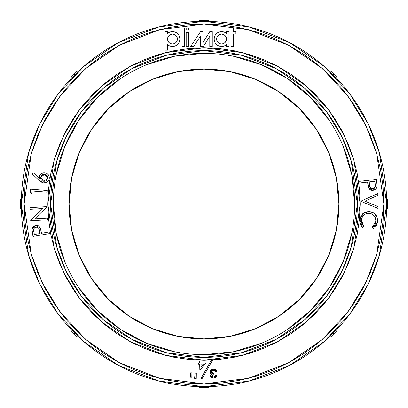 <?xml version="1.0" encoding="UTF-8"?>
<svg xmlns="http://www.w3.org/2000/svg" width="408" height="408" viewBox="0 0 408 408"><rect width="100%" height="100%" fill="white"/><g stroke="black" fill="none" stroke-linecap="round" stroke-linejoin="round"><path stroke-width="0.61" d="M357.184 173.528L359.433 188.69L360.182 204L353.935 160.268L344.393 135.558L328.945 110.288L306.699 86.328L277.496 66.193L242.444 52.622L204 47.818L165.556 52.622L130.504 66.193L101.301 86.328L79.055 110.288L63.607 135.558L54.065 160.268L47.818 204L50.617 204L56.753 161.053L66.127 136.787L81.294 111.971L103.142 88.439L131.82 68.661L166.245 55.335L204 50.617L241.755 55.335L276.18 68.661L304.858 88.439L326.706 111.971L341.873 136.787L351.247 161.053L357.382 204L360.182 204L359.433 219.31L357.184 234.472L353.461 249.339L348.294 263.767L341.741 277.624L333.861 290.771L324.732 303.083L314.44 314.44L303.083 324.732L290.771 333.861L277.624 341.741L263.767 348.294L249.339 353.461L234.472 357.184L219.31 359.433L204 360.182L188.69 359.433L173.528 357.184L158.661 353.461L144.233 348.294L130.376 341.741L117.229 333.861L104.917 324.732L93.559 314.44L83.268 303.083L74.139 290.771L66.259 277.624L59.706 263.767L54.539 249.339L50.816 234.472L48.567 219.31L47.818 204L48.567 188.69L50.816 173.528L54.539 158.661L59.706 144.233L66.259 130.376L74.139 117.229L83.268 104.917L93.559 93.559L104.917 83.268L117.229 74.139L130.376 66.259L144.233 59.706L158.661 54.539L173.528 50.816L188.69 48.567L204 47.818L219.31 48.567L234.472 50.816L249.339 54.539L263.767 59.706L277.624 66.259L290.771 74.139L303.083 83.268L314.44 93.559L324.732 104.917L333.861 117.229L341.741 130.376L348.294 144.233L353.461 158.661L357.184 173.528L359.433 188.69L360.182 204L359.433 219.31L357.184 234.472L353.461 249.339M386.702 204L379.394 152.842L368.225 123.94L350.161 94.381L324.13 66.351L289.976 42.794L248.972 26.923L204 21.298L159.028 26.923L118.024 42.794L83.87 66.351L57.839 94.381L39.775 123.94L28.606 152.842L21.298 204L24.108 204L31.304 153.632L42.299 125.174L60.088 96.064L85.716 68.468L119.345 45.273L159.722 29.646L204 24.108L248.278 29.646L288.655 45.273L322.284 68.468L347.912 96.064L365.701 125.174L376.696 153.632L383.892 204L386.702 204L386.646 199.502L386.702 204A182.702 182.702 0 0 1 204 386.702A182.702 182.702 0 0 1 21.298 204A182.702 182.702 0 0 1 204 21.298A182.702 182.702 0 0 1 386.702 204L387.6 204L387.6 199.502L386.646 199.502L387.6 199.502L387.6 204L383.892 204L383.025 186.369L380.435 168.907L376.145 151.781L370.199 135.16L362.651 119.202L353.573 104.06L343.057 89.877L331.199 76.801L318.123 64.943L303.94 54.427L288.798 45.349L272.84 37.801L256.219 31.855L239.093 27.566L221.631 24.975L204 24.108L186.369 24.975L168.907 27.566L151.781 31.855L135.16 37.801L119.202 45.349L104.06 54.427L89.877 64.943L76.801 76.801L64.943 89.877L54.427 104.06L45.349 119.202L37.801 135.16L31.855 151.781L27.566 168.907L24.975 186.369L24.108 204L24.975 221.631L27.566 239.093L31.855 256.219L37.801 272.84L45.349 288.798L54.427 303.94L64.943 318.123L76.801 331.199L89.877 343.057L104.06 353.573L119.202 362.651L135.16 370.199L151.781 376.145L168.907 380.435L186.369 383.025L204 383.892L221.631 383.025L239.093 380.435L256.219 376.145L272.84 370.199L288.798 362.651L303.94 353.573L318.123 343.057L331.199 331.199L343.057 318.123L353.573 303.94L362.651 288.798L370.199 272.84L376.145 256.219L380.435 239.093L383.025 221.631L383.892 204L376.696 254.368L365.701 282.826L347.912 311.936L322.284 339.533L288.655 362.727L248.278 378.354L204 383.892L159.722 378.354L119.345 362.727L85.716 339.533L60.088 311.936L42.299 282.826L31.304 254.368L24.108 204L21.298 204L21.354 208.498L21.298 204L20.4 204L20.4 208.498L21.354 208.498L21.328 207.177L21.354 208.498L20.4 208.498L20.4 204L21.298 204L21.328 207.182L21.298 204L28.606 255.158L39.775 284.06L57.839 313.619L83.87 341.649L118.024 365.206L159.028 381.077L204 386.702L248.972 381.077L289.976 365.206L324.13 341.649L350.161 313.619L368.225 284.06L379.394 255.158L386.702 204L386.646 208.498L386.672 207.182L386.646 208.498L386.651 208.156L386.646 208.498L387.6 208.498L386.646 208.498M177.424 39.041A4.937 4.937 0 0 1 172.487 43.977A4.937 4.937 0 0 1 167.555 39.041A4.937 4.937 0 0 0 177.046 40.933A4.937 4.937 0 0 0 177.424 39.046L177.046 40.933L175.976 42.529L174.379 43.6L172.487 43.977L170.6 43.6L168.999 42.529L167.928 40.933L167.555 39.041L167.928 37.154L168.999 35.552L170.6 34.481L172.487 34.109L174.379 34.481L175.976 35.552L177.046 37.154L177.424 39.041A4.937 4.937 0 0 0 167.928 37.154A4.937 4.937 0 0 0 167.555 39.041A4.937 4.937 0 0 1 172.487 34.109A4.937 4.937 0 0 1 177.424 39.041M226.476 39.041A4.937 4.937 0 0 1 221.539 43.977A4.937 4.937 0 0 1 216.607 39.041A4.937 4.937 0 0 0 225.027 42.534A4.937 4.937 0 0 0 226.476 39.041L226.098 40.933L225.027 42.529L223.426 43.6L221.539 43.977L219.652 43.6L218.05 42.529L216.98 40.933L216.607 39.041L216.98 37.154L218.05 35.552L219.652 34.481L221.539 34.109L223.426 34.481L225.027 35.552L226.098 37.154L226.476 39.041A4.937 4.937 0 0 0 216.98 37.154A4.937 4.937 0 0 0 216.607 39.041A4.937 4.937 0 0 1 221.539 34.109A4.937 4.937 0 0 1 226.476 39.041M221.621 31.64L222.676 31.727L220.56 31.707L218.52 32.283L216.725 33.42L215.327 35.017L214.44 36.944L214.139 39.041A7.4 7.4 0 0 0 220.56 46.379L222.676 46.354A7.4 7.4 0 0 0 226.476 44.559A7.4 7.4 0 0 1 214.139 39.041L214.44 41.142L215.327 43.07L216.725 44.666L218.52 45.798L217.286 45.099M53.341 204L50.617 204A153.382 153.382 0 0 1 204 50.617A153.382 153.382 0 0 1 357.382 204L354.659 204A150.659 150.659 0 0 0 204 53.341A150.659 150.659 0 0 0 53.341 204A150.659 150.659 0 0 0 204 354.659A150.659 150.659 0 0 0 354.659 204L357.382 204A153.382 153.382 0 0 1 204 357.382A153.382 153.382 0 0 1 50.617 204L53.341 204A150.659 150.659 0 0 1 204 53.341A150.659 150.659 0 0 1 354.659 204A150.659 150.659 0 0 1 204 354.659A150.659 150.659 0 0 1 53.341 204L56.238 233.391L64.811 261.655M21.328 200.838L21.298 204M21.349 199.844L21.328 200.818L21.349 199.844M71.91 77.78L72.583 77.081L71.91 77.78M77.066 72.593L72.593 77.071M73.598 76.036L76.036 73.598M199.849 21.349L200.818 21.328L199.849 21.349M208.156 21.349L199.502 21.354L208.156 21.349M207.162 21.328L208.498 21.354L208.498 20.4L208.498 21.354M330.22 71.91L330.919 72.583L330.22 71.91M335.407 77.066L330.924 72.583M333.188 74.812L333.826 74.174L337.003 77.357L336.33 78.03L337.003 77.357L336.763 77.112L333.826 74.174L333.188 74.812L331.964 73.598L334.402 76.036M336.325 230.321L338.915 204A134.915 134.915 0 0 1 204 338.915A134.915 134.915 0 0 1 69.085 204A134.915 134.915 0 0 1 204 69.085A134.915 134.915 0 0 1 338.915 204L336.325 230.321L328.649 255.632L316.18 278.955L299.401 299.401L278.955 316.18L255.632 328.649L230.321 336.325L204 338.915L177.679 336.325L152.368 328.649L129.045 316.18L108.599 299.401L91.82 278.955L79.351 255.632L71.675 230.321L69.085 204L71.675 177.679L79.351 152.368L91.82 129.045L108.599 108.599L129.045 91.82L152.368 79.351L177.679 71.675L204 69.085L230.321 71.675L255.632 79.351L278.955 91.82L299.401 108.599L316.18 129.045L328.649 152.368L336.325 177.679L338.915 204L336.325 177.679M32.13 231.224L32.992 236.436L49.455 233.595L49.169 231.953L41.514 233.274L40.168 227.633L41.514 233.274L49.169 231.953L49.455 233.595L32.992 236.436L32.018 229.316L35.603 225.4L33.543 226.277L32.212 228.256M41.315 232.101L39.989 227.312L38.444 225.787L37.062 225.344L37.873 225.532M377.446 221.988L373.269 228.465L374.06 227.939M376.737 224.543L376.247 225.491L377.099 223.548L377.548 219.764M374.84 227.276L375.391 226.69M372.382 227.042L373.269 228.465L372.382 227.042L375.85 221.325L375.6 218.479L374.712 216.52L375.36 217.785M373.09 226.547L374.32 225.323L372.744 226.802M375.069 217.143L375.89 220.611L375.513 223.028L374.809 224.604L375.85 221.325C375.921 216.821 373.754 214.154 369.352 213.323L367.904 213.313L369.352 213.323C364.823 213.308 362.197 215.552 361.463 220.045L363.661 226.205L362.528 227.429L361.202 225.818L362.528 227.429L359.887 219.79L363.492 213.129L369.668 211.574C375.059 212.634 377.67 215.929 377.512 221.462L377.563 220.585L377.512 221.462M369.352 213.323L372.458 214.317L374.299 215.934L373.131 214.781M370.729 213.578L371.26 213.746M361.855 223.375L362.605 224.885L361.473 221.733L361.712 218.622L362.212 217.26L363.839 215.098M361.238 225.869L362.528 227.429L363.661 226.205L362.717 225.048M360.397 217.321L359.887 221.881L359.887 219.79L360.04 222.916L361.202 225.818M360.937 216.046L360.743 216.449M374.192 213.328L369.668 211.574L368.041 211.538L364.176 212.685L361.437 215.205M376.926 216.964L375.686 214.838L373.029 212.558L371.397 211.9L373.029 212.558L375.686 214.838L376.492 216.056M177.307 44.661A7.4 7.4 0 0 1 167.555 44.559L167.555 50.143L165.087 50.143L165.087 31.64L167.555 31.64L165.087 31.64L165.087 50.143L167.555 50.143L167.555 44.559L169.32 45.732L167.555 44.559A7.4 7.4 0 0 0 177.817 44.176A7.4 7.4 0 0 0 177.817 33.905A7.4 7.4 0 0 0 167.555 33.522L167.555 31.64L167.555 33.522A7.4 7.4 0 0 1 177.307 33.42L178.699 35.017L177.302 33.42L175.511 32.283L173.471 31.707L171.35 31.727L169.32 32.349L167.555 33.522L169.32 32.349L172.763 31.645M179.586 36.944L179.892 39.041L179.586 41.142L179.892 39.041L179.586 36.944L178.699 35.017A7.4 7.4 0 0 1 178.699 43.07L179.586 41.142M177.302 44.666L175.511 45.798L177.302 44.666L178.699 43.07M173.471 46.379L171.35 46.354L173.471 46.379L175.511 45.798M226.476 33.522A7.4 7.4 0 0 0 214.139 39.041A7.4 7.4 0 0 1 226.476 33.522L226.476 31.64L228.944 31.64L228.944 46.446L226.476 46.446L226.476 44.559L224.706 45.732L226.476 44.559L226.476 46.446L228.944 46.446L228.944 31.64L226.476 31.64L226.476 33.522L224.706 32.349L225.92 33.079M224.706 45.732L222.676 46.354L220.56 46.379L218.52 45.798M222.676 31.727L224.706 32.349L222.676 31.727M376.905 185.574L376.309 179.454L359.688 181.346L359.876 183.008L367.603 182.131L368.21 186.476M376.91 185.666L376.783 183.733M376.814 186.992L376.472 188.011L376.87 186.635L373.06 190.342L372.224 190.373M373.769 190.21L375.64 189.179L376.472 188.011M371.03 190.164L370.24 189.786L373.06 190.342L368.49 187.507L368.786 188.175L367.603 182.131L359.876 183.008L359.688 181.346L376.309 179.454L376.91 185.614M211.446 372.759L211.216 372.377L212.236 373.259L214.067 373.509L214.088 374.58L211.818 375.865L213.527 377.002L214.644 376.625L215.302 375.635L216.582 375.61L213.557 378.134L210.502 375.88L210.589 375.299M216.429 376.125L215.541 377.441L214.195 378.068M213.032 378.114L211.548 377.614L210.803 376.88L211.191 377.334M210.803 376.88L210.502 375.88L211.502 374.197L209.896 371.657L209.88 372.02L213.318 369.087L216.811 371.759L215.572 371.79L213.343 370.219L211.135 371.923L214.067 373.509L213.511 373.488L214.067 373.509L214.088 374.58L212.089 375.222L211.869 376.145L212.435 376.762L213.527 377.002L215.302 375.635L216.582 375.61M210.513 375.625L211.502 374.197L211.089 374.529L211.502 374.197L210.885 373.835L211.502 374.197M209.998 371.178L210.967 369.847L212.69 369.138M215.317 369.531L213.919 369.107L215.608 369.719L216.393 370.627L215.965 370.046M216.199 370.321L216.811 371.759L216.398 370.632M214.878 370.658L214.083 370.285L215.271 371.112L213.716 370.224L211.874 370.632L211.181 371.54L211.874 370.632L211.181 371.54L211.216 372.377M41.335 173.522L43.11 172.773L41.356 173.507L40.004 174.854L39.331 176.633L39.357 178.362L33.359 172.788L32.252 173.997L39.357 180.683L42.095 182.534M44.064 172.681L43.11 172.773M48.394 174.859L49.184 176.725L48.394 174.859L46.925 173.461L45.018 172.763C48.093 173.568 49.501 175.567 49.23 178.755L49.286 178.25L49.23 178.755C48.435 181.774 46.476 183.161 43.355 182.906L45.625 182.794L47.175 182.075L48.537 180.622L47.175 182.075M49.307 177.74L49.184 176.725M46.17 182.611L43.355 182.906L38.867 180.239L32.252 173.997L33.359 172.788L39.357 178.362L39.331 176.633C40.132 173.762 42.029 172.472 45.018 172.763L41.468 173.436M44.212 182.983L43.783 182.957M341.741 277.624L333.861 290.771L324.732 303.083M303.083 324.732L290.771 333.861L277.624 341.741M234.472 357.184L219.31 359.433L204 360.182L188.69 359.433L173.528 357.184L158.661 353.461M130.376 341.741L117.229 333.861L104.917 324.732M83.268 303.083L74.139 290.771L66.259 277.624M50.816 234.472L48.567 219.31L47.818 204L48.567 188.69L50.816 173.528L54.539 158.661M66.259 130.376L74.139 117.229L83.268 104.917M104.917 83.268L117.229 74.139L130.376 66.259M173.528 50.816L188.69 48.567L204 47.818L219.31 48.567L234.472 50.816L249.339 54.539M277.624 66.259L290.771 74.139L303.083 83.268M324.732 104.917L333.861 117.229L341.741 130.376M77.78 336.09L77.076 335.417L77.78 336.09M72.593 330.934L77.076 335.417M76.036 334.402L73.598 331.964M71.905 330.22L72.583 330.919L71.905 330.22M208.151 386.651L207.182 386.672L208.151 386.651M205.719 386.692L208.498 386.646L205.719 386.692M202.276 386.692L207.182 386.672L202.276 386.692M199.844 386.651L200.818 386.672L199.844 386.651M200.838 386.672L199.502 386.646L199.502 387.6L199.502 386.646M336.09 330.22L335.417 330.924L336.09 330.22M330.934 335.407L335.407 330.929M333.188 333.188L333.826 333.826L330.643 337.003L329.97 336.33L330.22 336.095L329.97 336.33L330.643 337.003L330.888 336.763L333.826 333.826L333.188 333.188L334.402 331.964L331.964 334.402M330.22 336.095L330.919 335.417L330.22 336.09M354.659 204L351.762 174.609L343.189 146.345M329.266 120.299L310.529 97.471L287.701 78.734L261.655 64.811L233.391 56.238M204 53.341L174.609 56.238L146.345 64.811M120.299 78.734L97.471 97.471L78.734 120.299L64.811 146.345L56.238 174.609M78.734 287.701L97.471 310.529L120.299 329.266L146.345 343.189L174.609 351.762M204 354.659L233.391 351.762L261.655 343.189M287.701 329.266L310.529 310.529L329.266 287.701L343.189 261.655L351.762 233.391M278.955 91.82L255.632 79.351M230.321 71.675L204 69.085L177.679 71.675M129.045 91.82L108.599 108.599M91.82 129.045L79.351 152.368M71.675 177.679L69.085 204L71.675 230.321M129.045 316.18L152.368 328.649M177.679 336.325L204 338.915L230.321 336.325L255.632 328.649M316.18 278.955L328.649 255.632M20.4 199.502L21.354 199.502L20.4 199.502L20.4 204L20.4 199.502M77.357 70.997L78.03 71.67L77.357 70.997L77.112 71.237L70.997 77.357L71.67 78.03L70.997 77.357L74.174 74.174L74.812 74.812L74.174 74.174L77.357 70.997M199.502 20.4L199.502 21.354L199.502 20.4L204 20.4L204 21.298L204 20.4L199.502 20.4M208.498 20.4L204 20.4L208.498 20.4M330.643 70.997L329.97 71.67L330.643 70.997L333.826 74.174L330.643 70.997M387.6 208.498L387.6 204L387.6 208.498M337.003 330.643L336.33 329.97L337.003 330.643L333.826 333.826L337.003 330.643M208.498 387.6L208.498 386.646L208.498 387.6L204 387.6L204 386.702L204 387.6L208.498 387.6M199.502 387.6L204 387.6L199.502 387.6M70.997 330.643L71.67 329.97L70.997 330.643L77.112 336.763L77.357 337.003L78.03 336.33L77.357 337.003L74.174 333.826L74.812 333.188L74.174 333.826L70.997 330.643M336.33 78.03L335.417 77.081M329.97 336.33L330.924 335.417M72.583 330.919L71.67 329.97M21.328 200.818L21.354 199.512M77.076 72.583L78.03 71.67M204 386.702L200.818 386.672M204 21.298L207.182 21.328M169.32 45.732L171.35 46.354M200.542 46.461L203.439 46.461L209.794 36.297L209.794 46.446L212.262 46.446L212.262 31.64L209.794 31.64L203.011 42.498L203.011 31.64L200.542 31.64L190.674 46.446L193.637 46.446L200.542 36.088L200.542 46.461L200.542 36.088L193.637 46.446L190.674 46.446L200.542 31.64L203.011 31.64L203.011 42.498L209.794 31.64L212.262 31.64L212.262 46.446L209.794 46.446L209.794 36.297L203.439 46.461L200.542 46.461M233.432 31.64L233.432 27.938L230.964 27.938L230.964 46.446L233.432 46.446L233.432 34.109L235.901 34.109L235.901 31.64L233.432 31.64L233.432 27.938L230.964 27.938L230.964 46.446L233.432 46.446L233.432 34.109L235.901 34.109L235.901 31.64L233.432 31.64M181.988 46.446L184.457 46.446L184.457 27.938L181.988 27.938L181.988 46.446L184.457 46.446L184.457 27.938L181.988 27.938L181.988 46.446M186.181 46.446L188.649 46.446L188.649 32.38L186.181 32.38L186.181 46.446L188.649 46.446L188.649 32.38L186.181 32.38L186.181 46.446M186.181 29.912L188.649 29.912L188.649 27.938L186.181 27.938L186.181 29.912L186.181 27.938L188.649 27.938L188.649 29.912L186.181 29.912M374.146 227.873L373.269 228.465M376.727 224.568L377.074 223.64M377.563 220.585L377.262 217.964L374.534 213.608M371.397 211.9L368.006 211.543M364.176 212.685L362.763 213.705M361.468 215.164L361.1 215.745M360.805 225.114L361.202 225.813M362.605 224.885L361.845 223.355M361.473 221.733L361.442 221.457M362.228 217.234L362.651 216.485M365.558 213.94L364.033 214.929M370.163 213.445L370.525 213.522M373.468 215.057L373.998 215.577M375.508 223.043L375.074 224.119M374.32 225.323L373.055 226.573M377.099 223.548L377.359 222.513M360.019 218.821L359.887 219.79M366.486 213.583L367.904 213.313M361.162 201.052L377.813 193.565L377.844 195.391L364.976 201.164L378.038 206.601L378.068 208.422L361.172 201.414L361.162 201.052L361.172 201.414L378.068 208.422L378.038 206.601L364.976 201.164L377.844 195.391L377.813 193.565L361.162 201.052M368.786 188.175L370.556 189.965M369.235 181.948L374.881 181.3L375.263 186.359L374.177 188.124L372.137 188.618L370.306 187.537L369.643 185.625L369.235 181.948L374.881 181.3L375.217 184.238L374.881 181.3L369.235 181.948L369.52 184.758L369.235 181.948M367.741 183.32L367.863 184.35M368.179 186.308L368.24 186.604M368.307 186.895L369.663 189.343M371.601 190.306L372.183 190.373M372.382 190.378L373.738 190.22M375.559 189.261L376.87 186.635M369.52 184.758C369.52 187.165 370.632 188.45 372.866 188.624L372.499 188.644M372.137 188.618L370.097 187.196M369.964 186.895L369.857 186.568M369.75 186.165L369.643 185.625M375.217 184.238L375.217 184.238C375.737 186.512 374.957 187.976 372.866 188.624M375.309 185.65L375.263 186.359M375.227 186.573L374.554 187.802M374.177 188.124L373.529 188.471M190.143 378.073L190.725 372.805L191.898 372.876L191.826 378.175L190.143 378.073L191.826 378.175L191.898 372.876L190.725 372.805L190.143 378.073L191.826 378.175M191.898 372.876L190.725 372.805M195.146 373.075L194.575 378.344L195.146 373.075L196.335 373.152L196.263 378.445L194.575 378.344L195.146 373.075L196.335 373.152L196.263 378.445L194.575 378.344M214.118 376.91L215.302 375.635M213.527 377.002L212.726 376.89M212.966 376.956L211.818 375.865M211.834 375.686L212.089 375.222M212.109 375.202L212.68 374.825M212.379 370.377L211.874 370.632M213.919 369.107L215.608 369.719M212.512 369.169L211.701 369.408M209.88 372.02L210.248 370.648M211.548 377.614L212.191 377.935M212.512 378.027L212.884 378.099M214.088 378.089L214.628 377.956M210.885 373.835L210.018 372.718M210.967 369.847L211.492 369.505M216.643 371.178L216.811 371.759L215.572 371.79L215.271 371.112M212.236 373.259L213.511 373.488M211.109 360.56L212.364 360.529L202.24 378.384L200.96 378.415L211.109 360.56L212.364 360.529L202.24 378.384L200.96 378.415L211.109 360.56M199.833 370.229L205.861 362.967L200.94 363.079L200.899 361.141L199.629 361.167L199.67 363.105L198.477 363.13L198.502 364.237L199.696 364.211L199.833 370.229L199.696 364.211L198.502 364.237L198.477 363.13L199.67 363.105L199.629 361.167L200.899 361.141L200.94 363.079L205.861 362.967L199.833 370.229M201.027 367.011L200.966 364.181L203.403 364.125L201.027 367.011L200.966 364.181L203.403 364.125L200.966 364.181L201.027 367.011L203.403 364.125L201.027 367.011M43.355 182.906L44.498 182.973M48.537 180.622L49.23 178.755C49.501 175.567 48.093 173.568 45.018 172.763M40.004 174.854L39.433 176.164M40.708 177.266L43.6 181.3L42.315 180.826L41.32 179.882L40.744 178.638L40.78 176.924L42.136 174.986L43.386 174.415L45.094 174.456L47.032 175.807L47.608 177.052L47.568 178.76L46.216 180.698L44.972 181.269L43.6 181.3L47.639 178.424L44.758 174.384L40.785 176.924M38.867 180.239L40.285 181.453M48.527 180.637L49.23 178.755M40.836 173.905L40.321 174.425M39.331 176.633L39.27 177.388M39.27 177.46L39.357 178.362M41.182 175.986L42.631 174.69M42.855 174.583L42.136 174.986M41.601 180.234L41.04 179.433M40.877 179.071L40.744 178.638M46.736 180.254L46.232 180.688M44.758 174.384L45.094 174.456L44.758 174.384M45.426 174.558L45.094 174.456M46.772 175.476L47.323 176.276M47.44 176.526L47.685 178.031M47.685 177.572L47.69 177.99M44.972 181.269L45.625 181.045M47.032 175.807L46.043 174.859M31.834 193.637L30.274 192.505L30.529 189.205L47.303 190.526L47.175 192.194L32.043 191.005L31.834 193.637L32.043 191.005L47.175 192.194L47.303 190.526L30.529 189.205L30.274 192.505L31.834 193.637M47.389 218.081L47.491 219.815L30.717 220.81L30.697 220.447L42.876 208.534L30.034 209.299L29.937 207.641L46.711 206.647L46.731 207.024L34.711 218.836L47.389 218.081L47.491 219.815L30.717 220.81L30.697 220.447L42.876 208.534L30.034 209.299L29.937 207.641L46.711 206.647L46.731 207.024L34.711 218.836L47.389 218.081M40.168 227.633L39.989 227.312M33.553 226.272L35.603 225.4L37.062 225.344L35.603 225.4L40.321 227.96M32.12 228.602L32.008 229.801M39.902 233.554L34.308 234.518L33.635 229.495L34.614 227.674L36.623 227.062L38.515 228.036L39.137 229.342L39.902 233.554L34.308 234.518L33.808 231.611L34.308 234.518L39.902 233.554L39.459 230.765L39.902 233.554M38.444 225.792L37.913 225.548M32.614 227.358L32.018 229.316M32.206 231.795L32.426 233.162M37.337 227.215L37.862 227.46M38.515 228.036L38.862 228.597M38.877 228.633L39.137 229.342M39.459 230.765C39.316 228.368 38.133 227.144 35.899 227.098C33.849 227.863 33.15 229.367 33.808 231.611L33.67 230.642M33.635 229.495L33.624 229.847M34.007 228.347L35.108 227.358M50.617 204L47.818 204L54.065 247.733L63.607 272.442L79.055 297.712L101.301 321.672L130.504 341.807L165.556 355.378L204 360.182L242.444 355.378L277.496 341.807L306.699 321.672L328.945 297.712L344.393 272.442L353.935 247.733L360.182 204L357.382 204L351.247 246.947L341.873 271.213L326.706 296.03L304.858 319.561L276.18 339.339L241.755 352.665L204 357.382L166.245 352.665L131.82 339.339L103.142 319.561L81.294 296.03L66.127 271.213L56.753 246.947L50.617 204"/></g></svg>
